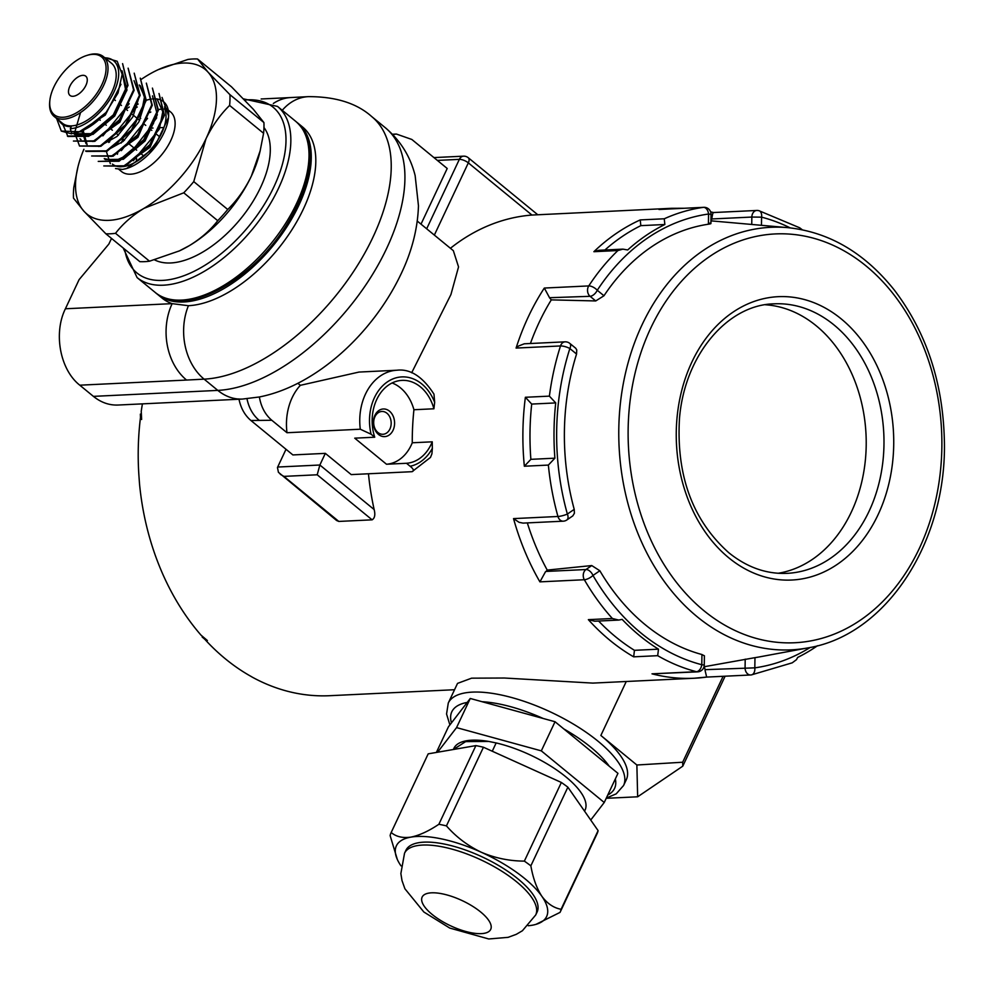<?xml version="1.0" encoding="UTF-8"?>
<svg xmlns="http://www.w3.org/2000/svg" width="994" height="994" viewBox="0 0 994 994"><rect width="100%" height="100%" fill="white"/><g stroke="black" fill="none" stroke-linecap="round" stroke-linejoin="round"><path stroke-width="1.49" d="M86.925 55.416L88.168 55.03A38.741 20.476 129.4 0 1 103.364 56.608L111.539 63.318A38.741 20.476 129.4 0 1 102.792 106.259A38.741 20.476 129.4 0 1 62.386 123.219L54.21 116.509A38.741 20.476 129.4 0 1 49.7 101.922L49.837 100.63A37.362 19.743 -50.6 0 0 72.96 114.633A37.362 19.743 -50.6 0 0 105.19 75.358A37.362 19.743 -50.6 0 0 86.925 55.416A37.362 19.743 -50.6 0 0 53.887 86.963A37.362 19.743 -50.6 0 0 49.837 100.63M58.397 119.951L60.348 122.386A39.598 20.924 -50.6 0 0 61.852 123.877A39.598 20.924 -50.6 0 0 71.27 126.611L70.301 128.686A42.059 22.228 -50.6 0 0 113.577 92.79A42.059 22.228 -50.6 0 0 104.855 57.826M70.301 128.686L71.705 133.432M104.333 57.503L117.193 61.268L122.175 74.314L118.025 92.989L106.06 112.471A45.513 24.055 129.4 0 1 71.195 133.457M137.147 104.084L137.371 104.519A42.059 22.228 129.4 0 1 138.191 104.022M145.621 100.518A42.059 22.228 129.4 0 1 151.187 99.077M152.355 98.928A42.059 22.228 129.4 0 1 168.558 116.745M115.528 168.558L122.535 169.44L126.611 168.495L154.082 147.857L168.483 117.578A42.059 22.228 129.4 0 1 126.735 168.471A42.059 22.228 129.4 0 1 124.971 168.955M109.39 140.564A39.598 20.924 -50.6 0 0 108.756 142.465M135.532 108.097A38.592 20.402 129.4 0 1 137.259 107.004M164.519 108.52A38.592 20.402 129.4 0 1 155.437 143.621A38.592 20.402 129.4 0 1 122.548 166.681M121.467 166.756A38.592 20.402 129.4 0 1 112.434 164.085M109.551 141.993A38.592 20.402 129.4 0 1 110.247 139.93M106.06 112.471L81.682 131.804L61.293 131.084L71.692 133.867M67.381 136.041L88.18 135.929L113.291 114.906L127.518 84.925L122.597 63.628L128.027 85.36L113.825 115.304L88.752 136.327L67.903 136.476L62.982 124.697M128.139 68.176L134.128 90.317L119.914 120.311L94.803 141.334L73.432 141.049L94.306 140.887L119.379 119.852L133.569 89.907L128.114 68.213M80.539 112.57L74.612 132.662L79.532 145.994L100.344 145.869L125.443 124.859L139.657 94.877L134.202 73.171L140.166 95.325L125.965 125.269L100.879 146.292L79.508 146.031M85.596 150.989L106.42 150.864L131.506 129.854L145.733 99.885L140.278 78.141L146.267 100.282L132.04 130.276L106.942 151.299L86.13 151.411M146.354 83.123L152.306 105.289L138.104 135.246L113.018 156.269L91.647 155.983L112.508 155.834L137.582 134.799L151.784 104.855L146.329 83.148M152.43 88.106L158.406 110.247L144.18 140.241L119.081 161.252L98.269 161.376M159.015 93.523L164.457 115.254L150.256 145.211L125.169 166.234L103.786 165.948L124.623 165.812L149.721 144.801L163.948 114.819L159.028 93.511M98.244 161.401L118.559 160.817L143.67 139.781L157.872 109.812L152.417 88.118M56.397 117.913L61.305 131.059M69.878 86.192A12.45 6.585 -50.6 0 0 69.978 95.436A12.45 6.585 -50.6 0 0 82.962 89.994A12.45 6.585 -50.6 0 0 85.782 76.19A12.45 6.585 -50.6 0 0 69.878 86.192M124.511 140.179L123.169 139.085A38.592 20.402 -50.6 0 0 121.218 142.887A38.592 20.402 -50.6 0 0 121.131 143.074M117.652 153.076A38.592 20.402 -50.6 0 0 117.416 154.256M118.87 169.365L121.516 171.54A38.592 20.402 -50.6 0 0 161.761 154.642A38.592 20.402 -50.6 0 0 170.471 111.862L168.707 110.409M163.389 109.216A38.592 20.402 -50.6 0 0 157.897 109.638M150.827 112.036A38.592 20.402 -50.6 0 0 149.833 112.521M140.688 118.41A38.592 20.402 -50.6 0 0 138.974 119.827M83.918 149.274A93.411 49.365 -50.6 0 0 77.954 166.893A93.411 49.365 -50.6 0 0 83.956 211.25A93.411 49.365 -50.6 0 0 143.931 208.38A93.411 49.365 -50.6 0 0 205.969 138.825A93.411 49.365 -50.6 0 0 208.032 72.152A93.411 49.365 -50.6 0 0 157.412 70.052A93.411 49.365 -50.6 0 0 148.069 75.022A93.411 49.365 -50.6 0 0 141.459 79.222M126.822 90.653A93.411 49.365 -50.6 0 0 125.903 91.473M91.324 134.352A93.411 49.365 -50.6 0 0 90.777 135.333M77.954 166.893L73.817 187.357A103.786 54.844 -50.6 0 0 73.481 198.104L83.956 211.25L105.861 233.789A103.786 54.844 -50.6 0 0 115.528 233.317C122.846 223.799 132.314 215.487 143.931 208.38L183.753 192.811A103.786 54.844 -50.6 0 0 193.755 181.616L205.969 138.825C212.294 125.84 220.171 114.708 229.602 105.426A103.786 54.844 -50.6 0 0 229.937 94.678L208.032 72.152L197.557 58.994A103.786 54.844 -50.6 0 0 187.891 59.454L158.394 69.592M105.861 233.789L139.843 261.658A103.786 54.844 -50.6 0 0 149.51 261.198L179.417 250.873L189.332 245.642A93.411 49.365 -50.6 0 0 251.37 176.087L260.155 150.827L263.584 133.295A103.786 54.844 -50.6 0 0 263.919 122.56L253.445 109.402L231.54 86.876L197.557 58.994M263.584 133.295L229.602 105.426M263.919 122.56L229.937 94.678M149.51 261.198L115.528 233.317M179.007 251.06A93.411 49.365 129.4 0 0 179.989 250.612A93.411 49.365 129.4 0 0 189.332 245.642C200.925 238.535 210.393 230.223 217.736 220.693A103.786 54.844 -50.6 0 0 227.738 209.485L193.755 181.616M217.736 220.693L183.753 192.811M227.738 209.485C237.168 200.229 245.046 189.096 251.37 176.087A93.411 49.365 -50.6 0 0 259.446 153.759L260.167 150.839M154.555 259.869A86.49 45.699 -50.6 0 0 170.757 262.963A86.49 45.699 -50.6 0 0 248.575 208.206A86.49 45.699 -50.6 0 0 263.969 127.543M103.364 56.608A38.741 20.476 129.4 0 1 94.616 99.549A38.741 20.476 129.4 0 1 54.21 116.509M168.657 115.888L162.059 97.424M126.71 108.669L129.22 107.017M121.84 70.773L125.691 90.143L113.055 115.913L91.647 133.656L73.916 133.73M129.183 103.736L102.879 135.867M135.246 108.744L109.352 140.589M86.043 143.72L81.93 130.81M104.855 151.535L123.082 141.446L138.849 121.964L145.633 100.568L140.353 85.857L139.297 84.987L144.54 96.691L141.235 113.95L115.478 145.522M147.559 118.323L121.33 150.653M153.561 123.455L129.469 154.269L115.055 160.78L104.271 158.63M157.499 99.947L162.78 111.726L159.338 129.121L133.308 160.73M110.322 163.637L106.184 150.964M123.144 166.445L150.057 147.286L163.848 115.354M105.327 159.5L123.331 159.301L145.037 140.974L157.325 114.757L152.467 95.846M110.93 156.518L137.942 137.309L151.709 105.227M83.123 130.289L87.087 144.59M98.816 146.528L117.056 136.426L132.811 116.944L139.582 95.586L134.028 80.663M92.864 141.521L119.914 122.113L133.531 90.143M74.972 134.6L92.951 134.426L114.732 116L126.959 89.895L122.125 70.934M79.172 131.854L105.302 115.08L120.982 84.291M528.261 925.737A83.024 30.379 -154.8 0 0 532.088 925.252A83.024 30.379 -154.8 0 0 535.493 924.495A83.024 30.379 -154.8 0 0 541.867 896.302A83.024 30.379 -154.8 0 0 481.282 852.243A83.024 30.379 -154.8 0 0 410.92 837.122A83.024 30.379 -154.8 0 0 397.339 859.487L390.133 835.606A93.411 34.181 25.2 0 1 391.102 832.674A93.411 34.181 25.2 0 1 391.189 832.5C396.121 836.724 402.707 838.265 410.92 837.122C419.406 835.382 428.725 831.096 438.876 824.274A93.411 34.181 25.2 0 1 446.43 825.89C456.147 836.985 467.764 845.77 481.282 852.243C495.049 858.095 509.413 861.053 524.36 861.115A93.411 34.181 25.2 0 1 530.858 865.836C533.033 878.236 536.71 888.387 541.867 896.302C547.296 903.596 553.695 907.932 561.088 909.286A93.411 34.181 25.2 0 1 560.131 912.219A93.411 34.181 25.2 0 1 560.044 912.393L535.952 924.37M597.059 833.742A93.411 34.181 -154.8 0 0 597.133 833.568A93.411 34.181 -154.8 0 0 598.102 830.636L567.872 787.186A93.411 34.181 -154.8 0 0 561.361 782.464L483.444 747.239A93.411 34.181 -154.8 0 0 475.89 745.612L438.876 824.274M475.89 745.612L428.19 753.85A93.411 34.181 -154.8 0 0 428.103 754.024A93.411 34.181 -154.8 0 0 428.029 754.21M391.189 832.5L428.19 753.85M598.102 830.636L561.088 909.286M530.858 865.836L567.872 787.186M561.361 782.464L524.36 861.115M446.43 825.89L483.444 747.239M404.533 853.237L405.912 850.317A72.487 26.527 25.2 0 1 482.798 857.188A72.487 26.527 25.2 0 1 537.095 912.057L535.716 914.965L522.397 930.757L516.284 934.335L508.108 937.342L488.737 938.97L449.735 928.061L423.854 912.007L404.906 888.773L401.998 880.56L400.868 873.564L404.533 853.237A72.487 26.527 25.2 0 1 481.419 860.096A72.487 26.527 25.2 0 1 535.716 914.965M397.339 859.487A83.024 30.379 -154.8 0 0 400.98 865.849M503.747 756.422L551.049 777.793M453.376 749.501L465.627 741.623L488.675 741.425A72.487 26.527 -154.8 0 0 453.885 748.358L453.351 749.501M584.559 811.179L585.068 810.098A72.487 26.527 -154.8 0 0 561.933 773.779A72.487 26.527 -154.8 0 0 496.155 742.94L492.254 751.228M496.155 742.94L488.675 741.425M590.734 820.038L604.24 802.493L541.32 750.868L555.037 721.731L470.261 698.471L448.418 726.838L436.378 752.433M604.24 802.493L617.957 773.357L555.037 721.731M156.418 293.404A110.707 58.497 -50.6 0 0 157.512 294.348A110.707 58.497 -50.6 0 0 183.878 301.977A110.707 58.497 -50.6 0 0 287.365 226.036A110.707 58.497 -50.6 0 0 297.952 123.181A110.707 58.497 -50.6 0 0 296.821 122.299M421.009 224.147L447.213 168.483L411.827 139.458L396.382 134.041L392.717 134.563M372.116 519.837L317.21 474.784L319.857 465.018L374.154 509.562C375.459 514.755 374.775 518.185 372.116 519.837L338.805 521.428L336.631 520.521L278.432 472.312L277.463 467.515L286.011 449.288M277.649 467.043L319.857 465.018L325.336 453.363L351.217 474.598L412.05 471.69L430.489 457.414L431.93 453.798L432.353 448.319A235.243 180.212 87.3 0 1 432.253 441.821L412.262 442.777A41.512 31.796 -92.7 0 1 386.504 464.235L354.734 438.168L374.726 437.211L371.085 434.216L360.288 429.222L286.993 432.725L271.797 420.263L250.935 420.512L292.882 454.929L325.336 453.363M297.865 383.286L300.35 385.324L358.996 372.067L397.053 370.215C410.336 368.675 422.649 376.664 433.98 394.158L434.664 402.371A235.243 180.212 87.3 0 0 433.918 408.782A41.512 31.796 87.3 0 0 401.986 380.379A41.512 31.796 87.3 0 0 374.726 437.211M417.269 221.078L453.339 250.674L458.545 266.901L450.928 294.547L411.678 372.775M377.906 432.489A11.419 8.747 87.3 0 0 382.976 434.279A11.419 8.747 87.3 0 0 391.164 422.45A11.419 8.747 87.3 0 0 381.882 411.466A11.419 8.747 87.3 0 0 373.93 419.866A11.419 8.747 87.3 0 0 377.906 432.489M378.503 434.453A13.841 10.599 -92.7 0 1 378.863 410.522A13.841 10.599 -92.7 0 1 394.593 423.419A13.841 10.599 -92.7 0 1 378.503 434.453M392.096 382.963A41.512 31.796 -92.7 0 1 413.926 409.739A235.243 180.212 87.3 0 0 412.262 442.777M412.05 471.69C414.312 470.883 413.666 469.069 410.137 466.261A44.979 34.455 87.3 0 0 432.353 448.319M386.504 464.235L406.496 463.279L410.137 466.261M300.35 385.324A51.887 39.748 87.3 0 0 286.993 432.725M413.926 409.739L433.918 408.782M454.544 689.724L329.735 695.701A235.243 180.212 87.3 0 1 252.451 677.249L250.973 676.38A235.243 180.212 -92.7 0 1 206.007 640.608A235.243 180.212 -92.7 0 1 204.727 639.217L202.155 637.017L207.398 640.546L200.974 635.104A235.243 180.212 87.3 0 1 139.508 483.743L138.862 474.797A235.243 180.212 -92.7 0 1 140.489 417.418L140.365 414.113L141.633 419.468L141.235 411.305A235.243 180.212 87.3 0 1 142.415 403.875M449.897 724.924L446.554 714.015L448.282 703.031L457.526 683.387L471.616 678.169L504.368 678.02L592.822 683.102L694.085 678.243A235.243 180.212 -92.7 0 1 652.014 673.833L696.434 671.708A6.921 4.324 -75.4 0 0 701.789 664.713L701.938 654.524A218.233 167.178 -92.7 0 1 645.205 624.704A218.233 167.178 -92.7 0 1 599.842 570.755L592.983 575.451A6.921 2.485 149.9 0 1 584.335 579.738L539.916 581.863A235.243 180.212 -92.7 0 1 513.525 518.607L557.945 516.482A6.921 1.267 -15.6 0 0 567.363 514.06L574.221 509.363A218.233 167.178 -92.7 0 1 576.557 354.038L569.86 348.534A6.921 1.951 -162.3 0 0 560.504 345.949L516.085 348.074A235.243 180.212 -92.7 0 1 544.327 288.049L588.759 285.924A6.921 3.057 33.2 0 1 597.27 290.273L603.967 295.765A218.233 167.178 -92.7 0 1 708.399 224.209L708.56 214.021A6.921 4.436 -98 0 0 703.417 207.348L658.985 209.485A235.243 180.212 -92.7 0 1 671.559 208.305L531.939 215.052L468.336 162.867L434.353 235.093M450.419 248.276A235.243 180.212 -92.7 0 1 531.939 215.052M374.154 509.562A235.243 180.212 -92.7 0 1 368.463 473.778M682.779 766.163L637.663 796.79L636.868 765.007L682.679 762.224L682.779 766.163L725.111 676.206M682.679 762.224L723.123 676.293M637.663 796.79L606.216 798.306M636.868 765.007L600.861 735.461A96.865 35.449 25.2 0 1 626.319 779.694L623.573 785.509L616.193 793.858L606.328 798.07M141.024 414.15L140.365 414.113M525.379 397.277L531.703 404.073A231.242 177.143 87.3 0 0 530.871 459.34L524.347 466.223A235.243 180.212 -92.7 0 1 525.379 397.277L549.396 396.134A235.243 180.212 -92.7 0 1 560.504 345.949A6.921 5.305 87.3 0 1 565.077 341.837L524.285 343.8L518.607 345.987L516.085 348.074M513.525 518.607L519.104 522.335L523.068 523.105L563.263 521.179A6.921 5.305 -92.7 0 1 557.945 516.482A235.243 180.212 -92.7 0 1 548.365 465.08L554.888 458.184A231.242 177.143 -92.7 0 1 555.721 402.918L531.703 404.073M555.721 402.918L549.396 396.134M554.888 458.184L530.871 459.34M603.967 295.765L595.729 300.946L590.088 296.311A6.921 5.305 -92.7 0 1 588.759 285.924A235.243 180.212 -92.7 0 1 617.908 250.538L593.89 251.693A235.243 180.212 -92.7 0 1 640.235 219.922L640.832 225.65A231.242 177.143 87.3 0 0 604.924 249.991M617.908 250.538L622.878 249.134L627.686 249.966A231.242 177.143 -92.7 0 1 664.849 224.507L640.832 225.65M664.849 224.507L664.265 218.779A235.243 180.212 -92.7 0 1 703.417 207.348A6.921 5.305 87.3 0 1 703.777 207.324L658.985 209.485M593.89 251.693L598.86 250.289M799.735 227.825L802.257 229.751M817.515 645.727A231.242 177.143 -92.7 0 1 797.697 657.407L796.467 659.668L792.268 662.799M633.675 656.835L634.445 650.324L658.475 649.169L657.693 655.68L633.675 656.835A235.243 180.212 -92.7 0 1 590.672 622.182A235.243 180.212 -92.7 0 1 588.361 619.647L594.735 621.213M588.361 619.647L612.379 618.504L618.753 620.07L622.145 619.374A231.242 177.143 -92.7 0 0 658.475 649.169M598.612 621.039A231.242 177.143 87.3 0 0 634.445 650.324M765.318 304.76A134.923 103.351 -92.7 0 1 866.022 434.502A134.923 103.351 -92.7 0 1 778.178 573.265M807.886 647.902A211.523 162.034 -92.7 0 1 697.117 616.69A211.523 162.034 -92.7 0 1 625.661 372.402A211.523 162.034 -92.7 0 1 787.745 227.638C829.108 231.987 864.681 252.861 894.463 290.236C925.923 331.71 942.548 381.087 944.3 438.354C947.928 540.053 886.946 635.141 807.886 647.902L759.491 656.897A218.233 167.178 -92.7 0 1 754.968 657.655L754.819 667.844A6.921 4.436 82 0 1 751.34 674.914A6.921 4.436 82 0 1 751.079 674.938A6.921 5.305 87.3 0 1 750.706 674.976A6.921 6.921 0 0 0 751.34 674.914L792.23 662.824M709.281 223.128C711.667 223.389 711.369 223.749 708.399 224.209M710.896 223.638L711.033 214.331L708.56 214.021A228.322 174.907 87.3 0 0 597.27 290.273A6.921 3.653 -50.6 0 1 590.088 296.311L549.483 297.715L551.297 299.877L595.729 300.946M551.297 299.877A224.395 171.9 87.3 0 0 530.423 343.502M575.688 348.223L576.744 349.913L576.557 354.038M574.221 509.363L574.395 513.289L572.793 515.898M527.329 522.894A224.395 171.9 87.3 0 0 547.234 570.096L591.753 565.561L599.842 570.755M701.938 654.524L704.398 655.841M704.025 666.738A224.395 171.9 87.3 0 0 704.348 666.701L754.968 657.655M758.049 210.579A6.921 4.324 104.6 0 1 758.844 210.653A6.921 4.324 104.6 0 1 761.59 217.152L761.466 225.315M751.737 224.445L751.849 217.052L711.866 218.966L711.878 218.021L711.033 221.997M711.866 218.966A6.921 5.305 -92.7 0 1 711.928 218.021C712.611 213.548 713.17 211.784 713.63 212.716M790.18 227.874A228.322 174.907 87.3 0 0 761.59 217.152L751.849 217.052A6.921 5.305 -92.7 0 1 756.819 210.455L713.456 212.542L710.611 211.846M660.339 209.423L659.668 209.436M550.104 298.225A6.921 5.305 -92.7 0 1 549.508 297.666L544.327 288.049M545.358 571.873A228.322 174.907 87.3 0 0 545.395 571.935A6.921 5.305 -92.7 0 1 546.004 571.438L547.234 570.096M545.395 571.935L539.916 581.863M705.081 670.615A228.322 174.907 87.3 0 0 705.131 670.615A6.921 5.305 -92.7 0 1 705.094 669.67L704.348 666.701M657.693 655.68A235.243 180.212 -92.7 0 0 696.434 671.708A6.921 5.305 -92.7 0 0 697.676 671.845L652.014 673.833M705.131 670.615L706.647 677.076L694.085 678.243A235.243 180.212 -92.7 0 0 706.548 677.088M406.496 463.279A41.512 31.796 87.3 0 0 432.253 441.821M280.296 474.3L283.899 476.387L338.805 521.428M297.952 123.181L302.487 126.909A110.707 58.497 129.4 0 1 291.901 229.763A110.707 58.497 129.4 0 1 188.413 305.705L172.161 303.642A110.707 58.497 129.4 0 1 162.059 298.076L157.512 294.348M273.325 103.475A55.353 42.394 -92.8 0 1 290.795 97.549A55.353 42.394 -92.8 0 1 290.807 97.549L308.364 96.642A55.353 42.394 -92.8 0 1 308.376 96.642A55.353 42.394 -92.8 0 0 282.259 110.297M154.865 120.336L156.692 117.864M136.576 158.245L136.402 160.233M93.399 396.37L217.81 390.393A55.353 42.394 87.2 0 0 242.399 399.066L117.988 405.043C109.191 405.378 100.99 402.483 93.399 396.37L79.781 385.187C60.112 369.78 53.254 333.35 65.393 308.774L79.098 279.637L108.868 244.039L111.514 238.423M65.393 308.774L172.161 303.642A55.353 42.394 87.2 0 0 186.561 380.056L79.781 385.187M250.935 420.512C244.797 415.306 240.784 408.099 238.92 398.905M259.372 396.966C261.074 406.894 265.224 414.66 271.797 420.263M541.32 750.868L456.557 727.608L437.596 752.222M456.557 727.608L470.261 698.471M244.623 100.046A107.24 56.67 129.4 0 1 250.165 224.458A107.24 56.67 129.4 0 1 124.735 249.27M295.678 121.318C307.084 131.258 311.594 146.354 309.209 166.607C306.873 184.586 299.716 203.372 287.738 222.954C253.532 280.482 184.462 318.751 155.25 292.484A110.707 58.497 129.4 0 0 270.691 244.015A110.707 58.497 129.4 0 0 295.678 121.318L277.512 106.42A110.707 58.497 129.4 0 1 252.526 229.105A110.707 58.497 129.4 0 1 137.085 277.587L123.169 247.978M467.23 702.423A89.945 32.914 -154.8 0 0 451.462 722.886M543.233 718.5A89.945 32.914 -154.8 0 0 482.065 701.714M609.198 766.175A89.945 32.914 -154.8 0 0 590.933 747.326A89.945 32.914 -154.8 0 0 563.784 728.913M607.769 795.014A89.945 32.914 -154.8 0 0 615.336 778.936M426.674 228.794L459.352 159.363L437.372 160.407M360.288 429.222A51.887 39.748 -92.7 0 1 397.053 370.215M434.664 402.371A44.979 34.455 87.3 0 0 390.891 379.82A44.979 34.455 87.3 0 0 371.085 434.216M548.365 465.08L524.347 466.223M640.235 219.922L664.265 218.779M612.379 618.504A235.243 180.212 -92.7 0 1 584.335 579.738A6.921 5.305 87.3 0 1 585.988 569.525A6.921 4.026 55.6 0 1 592.983 575.451A228.322 174.907 87.3 0 0 701.789 664.713L704.261 665.036L704.398 655.729M448.282 703.031A96.865 35.449 25.2 0 1 508.543 696.707A96.865 35.449 25.2 0 1 598.115 741.288A96.865 35.449 25.2 0 1 623.573 785.509M600.861 735.461L626.257 681.499M703.914 610.701A204.627 156.754 87.3 0 0 941.852 447.648A204.627 156.754 87.3 0 0 709.231 256.787A204.627 156.754 87.3 0 0 703.914 610.701M728.788 557.82A141.831 108.657 -92.7 0 1 732.479 312.514A141.831 108.657 -92.7 0 1 893.718 444.803A141.831 108.657 -92.7 0 1 728.788 557.82M787.012 573.352A134.923 103.351 87.3 0 0 883.79 433.645A134.923 103.351 87.3 0 0 774.09 303.829C727.359 304.673 684.369 355.43 679.461 418.809C676.243 475.741 692.656 520.359 728.739 552.676C746.916 567.326 766.337 574.209 787.012 573.352M575.75 348.273L569.798 343.402A6.921 3.653 129.4 0 1 569.86 348.534A228.322 174.907 87.3 0 0 567.363 514.06A6.921 4.026 -124.4 0 1 566.841 519.974L572.842 515.861M546.004 571.438L585.988 569.525L591.753 565.561M705.094 669.67L754.819 667.844A228.322 174.907 87.3 0 0 810.272 647.429M706.585 677.088L750.706 674.976A6.921 5.305 87.3 0 1 745.078 667.744L745.202 659.159M317.21 474.784L283.899 476.387M537.729 214.716L468.273 157.735A6.921 3.653 129.4 0 1 468.336 162.867A6.921 2.535 -154.8 0 0 459.352 159.363A6.921 5.305 87.3 0 1 463.552 156.17L433.931 157.586M188.413 305.705A55.353 42.394 87.2 0 0 204.118 379.149L186.561 380.056M308.364 96.642C335.649 96.592 356.747 103.214 371.669 116.534A162.594 85.931 129.4 0 1 356.113 267.61A162.594 85.931 129.4 0 1 204.118 379.149L217.81 390.393A162.594 85.931 -50.6 0 0 369.805 278.842A162.594 85.931 -50.6 0 0 385.361 127.766C400.47 140.601 410.398 156.543 415.144 175.59L418.462 205.77C417.716 228.769 411.802 251.73 400.731 274.655C372.613 333.437 315.993 385.933 259.26 396.991L242.399 399.066M163.948 127.505L159.947 127.704M153.014 128.04L151.274 128.114M246.997 398.743A34.591 26.503 87.3 0 0 258.974 420.127M432.092 914.393A37.896 13.866 -154.8 0 0 490.129 930.322A37.896 13.866 -154.8 0 0 447.051 894.973A37.896 13.866 -154.8 0 0 432.092 914.393M159.736 136.861L156.654 134.339M151.833 130.388L150.591 129.369M145.758 125.406L144.503 124.374M139.682 120.411L132.376 114.422M127.555 110.458L126.288 109.427M121.492 105.488L120.224 104.445M115.416 100.506L114.658 99.872M142.738 155.139L141.384 154.033M136.663 150.156L129.257 144.08M118.435 135.196L117.106 134.115M112.359 130.214L111.042 129.133M106.296 125.244L104.954 124.138M100.232 120.262L99.214 119.429M168.222 110.011L164.495 106.954M277.512 106.42L243.455 98.853M155.25 292.484L137.085 277.587M61.852 123.877L62.808 124.66M73.891 133.755L74.948 134.625M79.967 138.738L81.023 139.607M104.246 158.667L105.302 159.525M598.835 250.289L622.853 249.134M618.728 620.07L594.71 621.225M787.745 227.638L710.934 220.842M799.673 227.788L758.882 210.666M711.033 214.331A6.921 6.921 0 0 0 703.777 207.324M684.133 208.255L671.559 208.305M758.757 210.641A6.921 6.921 0 0 0 756.819 210.455M569.798 343.402A6.921 6.921 0 0 0 565.077 341.837M563.263 521.179A6.921 6.921 0 0 0 566.841 519.974M697.676 671.845A6.921 6.921 0 0 0 704.261 665.036M468.273 157.735A6.921 6.921 0 0 0 463.552 156.17M261.149 98.978L290.807 97.549M371.669 116.534L385.361 127.766M392.394 134.24L396.047 134.066M428.103 754.024L391.102 832.674M597.133 833.568L560.131 912.219"/></g></svg>
